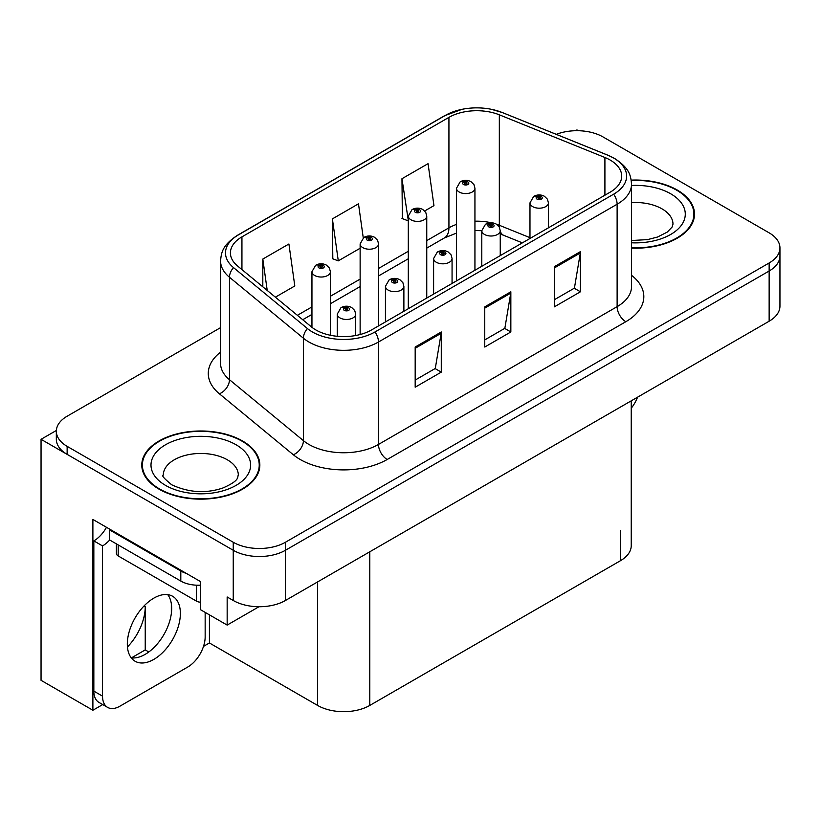 <?xml version="1.0" encoding="UTF-8"?>
<svg xmlns="http://www.w3.org/2000/svg" width="821" height="821" viewBox="0 0 821 821"><rect width="100%" height="100%" fill="white"/><g stroke="black" fill="none" stroke-linecap="round" stroke-linejoin="round"><path stroke-width="1.23" d="M102.717 704.572L92.886 710.247L92.886 519.447L200.55 581.607L200.55 609.726L227.16 625.089L227.16 596.98L233.246 600.49A36.894 21.305 0 0 0 285.431 600.49L769.144 321.216A36.894 21.305 0 0 0 779.95 306.161L779.95 255.947A36.894 21.305 0 0 1 769.144 271.012A36.894 21.305 0 0 0 779.95 255.947L779.95 247.911A36.894 21.305 0 0 0 769.144 232.846L603.035 136.943A36.894 21.305 0 0 0 556.31 134.346M258.974 606.729L227.16 625.089M578.343 130.724L576.947 129.913L575.552 130.724M220.572 327.63L67.137 416.216A36.894 21.305 0 0 0 56.331 431.282A36.894 21.305 0 0 0 67.137 446.347L233.246 542.25A36.894 21.305 0 0 0 285.431 542.25L285.431 550.275L769.144 271.012L285.431 550.275A36.894 21.305 0 0 1 233.246 550.275A36.894 21.305 0 0 0 285.431 550.275L285.431 600.49M92.886 710.247L41.05 680.332L41.05 439.317L233.246 550.275L67.137 454.372A36.894 21.305 0 0 1 56.331 439.317L56.331 431.282M56.362 430.471L41.05 439.317M631.236 400.843L631.236 545.667A36.894 21.305 180 0 1 620.43 560.722L369.789 705.434A36.894 21.305 180 0 1 317.604 705.434L209.417 642.966L209.417 614.847M171.332 613.574L171.332 603.681M209.417 642.966L203.505 646.384M131.422 657.878L145.235 649.904L148.806 651.966M127.45 646.958A39.357 22.721 120 0 0 145.235 606.719L144.003 606.001M145.235 649.904L145.235 606.719M631.534 248.127A59.04 34.082 0 0 0 694.504 214.117A59.04 34.082 0 0 0 677.222 190.02A59.04 34.082 0 0 0 631.205 180.127M242.554 440.969A59.04 34.082 0 0 0 178.219 433.58A59.04 34.082 0 0 0 141.776 465.076A59.04 34.082 0 0 0 159.069 489.172A59.04 34.082 0 0 0 223.404 496.561A59.04 34.082 0 0 0 259.846 465.076A59.04 34.082 0 0 0 242.554 440.969M142.392 468.196A59.04 34.082 0 0 0 142.187 469.089M610.167 160.044A39.357 22.721 180 0 1 621.692 176.105A39.357 22.721 180 0 1 610.167 192.176L371.523 329.95A39.357 22.721 180 0 1 311.457 326.922L237.536 265.963A39.357 22.721 180 0 1 230.414 252.93A39.357 22.721 180 0 1 241.938 236.869L448.933 117.362A39.357 22.721 180 0 1 499.332 114.817L604.913 157.499A39.357 22.721 180 0 1 610.167 160.044M613.646 158.032A44.272 25.564 0 0 0 607.735 155.169L502.154 112.487A44.272 25.564 0 0 0 491.522 109.326A44.272 25.564 0 0 0 461.997 109.326A44.272 25.564 0 0 0 445.454 115.351L238.459 234.857A44.272 25.564 0 0 0 233.503 267.595L307.423 328.554A44.272 25.564 0 0 0 375.002 331.961L613.646 194.187A44.272 25.564 0 0 0 613.646 158.032M415.18 347.026L415.18 387.194L441.277 372.129L441.277 331.961L415.18 347.026M415.18 380.072L435.284 368.465L441.164 333.295A9.842 5.685 -120 0 0 441.277 331.961M435.099 368.567L441.277 372.129M554.329 266.692L554.329 306.859L580.426 291.794L580.426 251.626L554.329 266.692M554.329 299.737L574.423 288.13L580.314 252.96A9.842 5.685 -120 0 0 580.426 251.626M574.248 288.233L580.426 291.794M484.759 306.859L484.759 347.026L510.847 331.961L510.847 291.794L484.759 306.859M484.759 339.904L504.853 328.297L510.744 293.128A9.842 5.685 -120 0 0 510.847 291.794M504.679 328.4L510.847 331.961M285.431 542.25L769.144 262.977A36.894 21.305 0 0 0 779.95 247.911M424.683 210.976L433.95 205.63L428.059 163.656L401.962 178.721L402.382 218.653M275.384 297.171L294.801 285.965L288.91 243.991L262.812 259.056L262.812 286.816M363.262 237.864L358.479 203.824L332.392 218.889L332.813 258.82M332.392 218.889L338.283 260.862L360.132 248.25M338.283 260.862L332.392 258.656M401.962 178.721L408.304 220.428M407.852 220.695L401.962 218.489M262.812 259.056L267.225 290.449M259.436 469.089A59.04 34.082 0 0 0 259.231 468.196M694.094 218.14A59.04 34.082 0 0 0 693.899 217.247M330.401 335.276L330.401 271.7A9.226 5.326 180 0 1 324.706 276.626A9.226 5.326 180 0 1 314.648 275.466A9.226 5.326 180 0 1 311.949 271.7L315.623 265.306A6.147 3.705 57.8 0 1 318.907 265.481A3.079 1.775 0 0 0 319 267.944A3.079 1.775 0 0 0 323.351 267.944A3.079 1.775 0 0 0 323.351 265.429A3.079 1.775 0 0 0 319.092 265.378L320.344 266.158A1.232 0.708 180 0 1 322.048 266.178A1.232 0.708 180 0 1 322.407 266.681A1.232 0.708 180 0 1 321.647 267.338A1.232 0.708 180 0 1 320.303 267.184A1.232 0.708 180 0 1 319.944 266.681A1.232 0.708 180 0 1 320.262 266.199L318.907 265.481M320.344 267.205L320.344 266.158M319.092 265.378A6.147 3.397 -117.9 0 0 316.218 264.957A6.147 3.397 -117.9 0 0 315.952 265.132M320.262 267.164L320.262 266.199M355.709 335.522L355.709 314.135A9.226 5.326 180 0 1 350.013 319.051A9.226 5.326 180 0 1 339.956 317.901A9.226 5.326 180 0 1 337.257 314.135L340.931 307.731A6.147 3.705 57.8 0 1 344.215 307.916A3.079 1.775 0 0 0 344.307 310.369A3.079 1.775 0 0 0 348.658 310.369A3.079 1.775 0 0 0 348.658 307.854A3.079 1.775 0 0 0 344.399 307.803L345.651 308.583A1.232 0.708 180 0 1 347.355 308.614A1.232 0.708 180 0 1 347.714 309.107A1.232 0.708 180 0 1 346.955 309.763A1.232 0.708 180 0 1 345.61 309.609A1.232 0.708 180 0 1 345.251 309.107A1.232 0.708 180 0 1 345.569 308.634L344.215 307.916M345.651 309.63L345.651 308.583M344.399 307.803A6.147 3.397 -117.9 0 0 341.526 307.382A6.147 3.397 -117.9 0 0 341.259 307.567M345.569 309.589L345.569 308.634M378.573 325.886L378.573 243.888A9.226 5.326 180 0 1 372.888 248.804A9.226 5.326 180 0 1 362.831 247.655A9.226 5.326 180 0 1 360.132 243.888L363.806 237.485A6.147 3.705 57.8 0 1 367.09 237.669A3.079 1.775 0 0 0 367.182 240.122A3.079 1.775 0 0 0 371.523 240.122A3.079 1.775 0 0 0 371.523 237.608A3.079 1.775 0 0 0 367.274 237.556L368.526 238.347A1.232 0.708 180 0 1 370.22 238.367A1.232 0.708 180 0 1 370.579 238.87A1.232 0.708 180 0 1 369.819 239.527A1.232 0.708 180 0 1 368.485 239.373A1.232 0.708 180 0 1 368.126 238.87A1.232 0.708 180 0 1 368.444 238.388L367.09 237.669M368.526 239.393L368.526 238.347M367.274 237.556A6.147 3.397 -117.9 0 0 364.401 237.146A6.147 3.397 -117.9 0 0 364.124 237.32M368.444 239.342L368.444 238.388M426.756 298.064L426.756 216.067A9.226 5.326 180 0 1 421.06 220.993A9.226 5.326 180 0 1 411.013 219.833A9.226 5.326 180 0 1 408.304 216.067L411.988 209.673A6.147 3.705 57.8 0 1 415.262 209.848A3.079 1.775 0 0 0 415.354 212.311A3.079 1.775 0 0 0 419.705 212.311A3.079 1.775 0 0 0 419.705 209.796A3.079 1.775 0 0 0 415.457 209.745L416.699 210.525A1.232 0.708 180 0 1 418.402 210.545A1.232 0.708 180 0 1 418.761 211.048A1.232 0.708 180 0 1 418.002 211.705A1.232 0.708 180 0 1 416.668 211.551A1.232 0.708 180 0 1 416.298 211.048A1.232 0.708 180 0 1 416.627 210.566L415.262 209.848M416.699 211.572L416.699 210.525M415.457 209.745A6.147 3.397 -117.9 0 0 412.583 209.324A6.147 3.397 -117.9 0 0 412.306 209.499M416.627 211.531L416.627 210.566M474.938 270.253L474.938 188.255A9.226 5.326 180 0 1 469.243 193.171A9.226 5.326 180 0 1 459.185 192.022A9.226 5.326 180 0 1 456.486 188.255L460.171 181.852A6.147 3.705 57.8 0 1 463.444 182.036A3.079 1.775 0 0 0 463.537 184.489A3.079 1.775 0 0 0 467.888 184.489A3.079 1.775 0 0 0 467.888 181.975A3.079 1.775 0 0 0 463.639 181.923L464.881 182.714A1.232 0.708 180 0 1 466.585 182.734A1.232 0.708 180 0 1 466.944 183.237A1.232 0.708 180 0 1 466.184 183.894A1.232 0.708 180 0 1 464.84 183.74A1.232 0.708 180 0 1 464.481 183.237A1.232 0.708 180 0 1 464.809 182.755L463.444 182.036M464.881 183.76L464.881 182.714M463.639 181.923A6.147 3.397 -117.9 0 0 460.755 181.513A6.147 3.397 -117.9 0 0 460.489 181.687M464.809 183.709L464.809 182.755M403.881 311.272L403.881 286.313A9.226 5.326 180 0 1 398.195 291.239A9.226 5.326 180 0 1 388.138 290.08A9.226 5.326 180 0 1 385.439 286.313L389.113 279.91A6.147 3.705 57.8 0 1 392.397 280.094A3.079 1.775 0 0 0 392.489 282.547A3.079 1.775 0 0 0 396.83 282.547A3.079 1.775 0 0 0 396.83 280.043A3.079 1.775 0 0 0 392.582 279.982L393.834 280.772A1.232 0.708 180 0 1 395.527 280.792A1.232 0.708 180 0 1 395.886 281.295A1.232 0.708 180 0 1 395.127 281.952A1.232 0.708 180 0 1 393.793 281.798A1.232 0.708 180 0 1 393.433 281.295A1.232 0.708 180 0 1 393.752 280.813L392.397 280.094M393.834 281.819L393.834 280.772M392.582 279.982A6.147 3.397 -117.9 0 0 389.708 279.571A6.147 3.397 -117.9 0 0 389.441 279.745M393.752 281.777L393.752 280.813M452.063 283.461L452.063 258.502A9.226 5.326 180 0 1 446.367 263.418A9.226 5.326 180 0 1 436.32 262.268A9.226 5.326 180 0 1 433.611 258.502L437.295 252.098A6.147 3.705 57.8 0 1 440.569 252.283A3.079 1.775 0 0 0 440.661 254.736A3.079 1.775 0 0 0 445.013 254.736A3.079 1.775 0 0 0 445.013 252.221A3.079 1.775 0 0 0 440.764 252.17L442.006 252.95A1.232 0.708 180 0 1 443.709 252.981A1.232 0.708 180 0 1 444.069 253.473A1.232 0.708 180 0 1 443.309 254.13A1.232 0.708 180 0 1 441.975 253.976A1.232 0.708 180 0 1 441.606 253.473A1.232 0.708 180 0 1 441.934 253.001L440.569 252.283M442.006 253.997L442.006 252.95M440.764 252.17A6.147 3.397 -117.9 0 0 437.891 251.749A6.147 3.397 -117.9 0 0 437.614 251.934M441.934 253.956L441.934 253.001M500.246 255.639L500.246 230.68A9.226 5.326 180 0 1 494.55 235.606A9.226 5.326 180 0 1 484.503 234.447A9.226 5.326 180 0 1 481.794 230.68L485.478 224.277A6.147 3.705 57.8 0 1 488.752 224.461A3.079 1.775 0 0 0 488.844 226.914A3.079 1.775 0 0 0 493.195 226.914A3.079 1.775 0 0 0 493.195 224.41A3.079 1.775 0 0 0 488.947 224.349L490.188 225.139A1.232 0.708 180 0 1 491.892 225.159A1.232 0.708 180 0 1 492.251 225.662A1.232 0.708 180 0 1 491.492 226.319A1.232 0.708 180 0 1 490.147 226.165A1.232 0.708 180 0 1 489.788 225.662A1.232 0.708 180 0 1 490.116 225.18L488.752 224.461M490.188 226.186L490.188 225.139M488.947 224.349A6.147 3.397 -117.9 0 0 486.063 223.938A6.147 3.397 -117.9 0 0 485.796 224.112M490.116 226.144L490.116 225.18M548.428 227.828L548.428 202.869A9.226 5.326 180 0 1 542.732 207.785A9.226 5.326 180 0 1 532.675 206.635A9.226 5.326 180 0 1 529.976 202.869L533.66 196.465A6.147 3.705 57.8 0 1 536.934 196.65A3.079 1.775 0 0 0 537.026 199.103A3.079 1.775 0 0 0 541.378 199.103A3.079 1.775 0 0 0 541.378 196.588A3.079 1.775 0 0 0 537.119 196.537L538.371 197.317A1.232 0.708 180 0 1 540.074 197.348A1.232 0.708 180 0 1 540.434 197.84A1.232 0.708 180 0 1 539.674 198.497A1.232 0.708 180 0 1 538.33 198.343L538.299 197.368L536.934 196.65M538.371 198.364L538.371 197.317M537.119 196.537A6.147 3.397 -117.9 0 0 534.245 196.116A6.147 3.397 -117.9 0 0 533.978 196.301M538.33 198.343A1.232 0.708 180 0 1 537.971 197.84A1.232 0.708 180 0 1 538.299 197.368M637.548 397.2A24.599 14.203 -60 0 1 631.236 408.222M153.845 659.386A37.509 21.654 120 0 0 178.352 626.331A37.509 21.654 120 0 0 172.605 596.272A37.509 21.654 120 0 0 153.845 598.129A37.509 21.654 120 0 0 129.338 631.185A37.509 21.654 120 0 0 135.096 661.244A37.509 21.654 120 0 0 153.845 659.386M167.741 594.65A37.509 21.654 -60 0 1 168.305 625.315A37.509 21.654 -60 0 1 145.153 654.368A37.509 21.654 -60 0 1 131.257 657.847M205.158 612.394L205.158 636.901A24.599 14.203 -60 0 1 187.763 667.021L119.928 706.183A24.599 14.203 -60 0 1 107.633 707.404A24.599 14.203 -60 0 1 102.533 696.146L102.533 545.914L93.84 540.895A24.599 14.203 120 0 0 106.484 527.298M109.696 540.002A24.599 14.203 -60 0 1 102.533 545.914M107.633 707.404L98.931 702.386A24.599 14.203 -60 0 1 93.84 691.128L93.84 540.895M186.377 573.427A24.599 14.203 180 0 1 180.805 571.016L109.491 529.843A24.599 14.203 0 0 0 110.23 529.463M180.805 571.016L180.805 581.063A24.599 14.203 0 0 0 200.55 585.157M109.491 529.843L109.491 539.89L180.805 581.063M631.257 180.476A58.424 33.733 180 0 1 676.781 190.267A58.424 33.733 180 0 1 693.899 214.117A58.424 33.733 180 0 1 631.534 247.768M242.123 441.226A58.424 33.733 180 0 1 259.231 465.076A58.424 33.733 180 0 1 223.168 496.233A58.424 33.733 180 0 1 159.5 488.926A58.424 33.733 180 0 1 142.392 465.076A58.424 33.733 180 0 1 178.455 433.909A58.424 33.733 180 0 1 242.123 441.226M200.55 602.183A6.147 3.551 180 0 1 196.465 601.146L118.193 555.95A6.147 3.551 180 0 1 116.387 553.446L116.387 543.871M769.144 321.216L769.144 262.977M233.246 600.49L233.246 542.25M369.789 705.434L369.789 551.784M620.43 560.722L620.43 530.602M317.604 705.434L317.604 581.915M631.534 275.312A61.493 35.508 180 0 1 625.818 321.719L387.184 459.493A12.294 7.102 60 0 1 378.481 444.438L617.125 306.654A49.198 28.407 0 0 0 631.534 286.57L631.534 184.14A49.198 28.407 180 0 1 617.125 204.224A12.294 7.102 -120 0 0 613.646 194.187M387.184 459.493A61.493 35.508 180 0 1 300.209 459.493A61.493 35.508 180 0 1 293.323 454.762L219.402 393.803A61.493 35.508 180 0 1 220.572 352.137M308.912 444.438A49.198 28.407 0 0 0 378.481 444.438L378.481 342.008A49.198 28.407 180 0 1 303.401 338.211L229.47 277.262A49.198 28.407 180 0 1 220.572 260.965L220.572 363.395A49.198 28.407 0 0 0 229.47 379.692L303.401 440.641A49.198 28.407 0 0 0 308.912 444.438M631.534 184.14C630.723 175.694 630.025 168.726 614.58 158.432L608.115 155.292A12.294 5.757 112 0 0 607.735 155.169M461.997 109.326L444.52 115.751A12.294 7.102 60 0 1 445.454 115.351M238.459 234.857A12.294 7.102 -120 0 0 237.536 235.247C222.44 245.202 221.311 252.427 220.572 260.965M233.503 267.595A12.294 8.231 129.5 0 0 229.47 277.262L229.47 379.692A12.294 8.231 -50.5 0 1 219.402 393.803M491.522 109.326L502.534 112.61A12.294 5.757 112 0 0 502.154 112.487M307.423 328.554A12.294 8.231 129.5 0 0 303.401 338.211L303.401 440.641A12.294 8.231 -50.5 0 1 293.323 454.762M375.002 331.961A12.294 7.102 60 0 1 378.481 342.008L617.125 204.224L617.125 306.654A12.294 7.102 60 0 0 625.818 321.719M67.137 446.347L67.137 454.372M241.938 236.869L241.938 269.606M604.913 157.499L604.913 195.213M499.332 114.817L499.332 225.282A39.357 22.721 0 0 0 496.489 224.236M529.976 237.669L499.332 225.282A22.136 10.365 -68 0 0 499.425 227.335M491.215 222.758A39.357 22.721 0 0 0 474.938 221.198M456.486 224.42A39.357 22.721 0 0 0 448.933 227.828L426.756 240.625M448.933 117.362L448.933 227.828A22.136 12.777 60 0 1 444.346 237.957L426.756 248.116M408.304 251.277L378.573 268.446M360.132 279.099L330.401 296.258M311.949 306.91L297.387 315.315M522.372 242.862L503.735 235.34A22.136 10.365 -68 0 1 500.246 231.245M484.759 308.132L510.744 293.128M554.329 267.964L580.314 252.96M415.18 348.299L441.164 333.295M102.533 696.146L93.84 691.128M631.534 240.512L647.502 239.619L657.539 237.033L667.268 232.086L672.101 227.058L672.984 224.164A37.509 21.654 0 0 0 662.003 208.852A37.509 21.654 0 0 0 631.534 202.623M631.534 185.454A49.814 28.756 180 0 1 670.695 193.787A49.814 28.756 180 0 1 680.701 226.165A49.814 28.756 180 0 1 631.534 242.79M238.326 475.113A37.509 21.654 0 0 0 227.335 459.801A37.509 21.654 0 0 0 186.459 455.101A37.509 21.654 0 0 0 163.297 475.113C161.357 475.41 164.169 478.643 171.733 484.8C188.809 492.662 205.855 493.719 222.881 487.992C240.727 480.152 237.012 476.95 238.326 475.113M236.027 444.736A49.814 28.756 180 0 1 236.027 485.406A49.814 28.756 180 0 1 165.585 485.406A49.814 28.756 180 0 1 165.585 444.736A49.814 28.756 180 0 1 236.027 444.736M196.465 601.146L196.465 585.188M118.193 555.95L118.193 544.908M444.52 115.751L237.536 235.247M608.115 155.292L502.534 112.61M503.735 235.34L500.246 234.057M481.794 266.291L481.794 230.68L474.938 230.547M456.486 233.102L444.346 237.957M408.304 258.769L378.573 275.928M360.132 286.58L330.401 303.749M311.949 314.402L302.733 319.718M330.401 271.7L329.395 268.046L326.419 265.121C323.043 263.377 319.636 263.315 316.218 264.957M311.949 327.312L311.949 271.7M355.709 314.135L354.703 310.471L351.727 307.547C348.35 305.802 344.943 305.751 341.526 307.382M337.257 336.302L337.257 314.135M378.573 243.888L377.578 240.225L374.602 237.31C371.215 235.555 367.818 235.504 364.401 237.146M360.132 334.537L360.132 243.888M426.756 216.067L425.76 212.413L422.784 209.488C419.398 207.744 416.001 207.682 412.583 209.324M408.304 308.717L408.304 216.067M474.938 188.255L473.943 184.592L470.967 181.677C467.58 179.922 464.183 179.871 460.755 181.513M456.486 280.905L456.486 188.255M403.881 286.313L402.885 282.65L399.909 279.735C396.522 277.991 393.126 277.929 389.708 279.571M385.439 321.924L385.439 286.313M452.063 258.502L451.068 254.838L448.092 251.914C444.705 250.169 441.308 250.118 437.891 251.749M433.611 294.103L433.611 258.502M500.246 230.68L499.25 227.017L496.274 224.102C492.887 222.358 489.49 222.296 486.063 223.938M548.428 202.869L547.433 199.205L544.446 196.281C541.07 194.536 537.663 194.485 534.245 196.116M529.976 238.47L529.976 202.869M693.899 214.117L693.899 219.022M259.231 465.076L259.231 469.981M142.392 465.076L142.392 469.981"/></g></svg>

